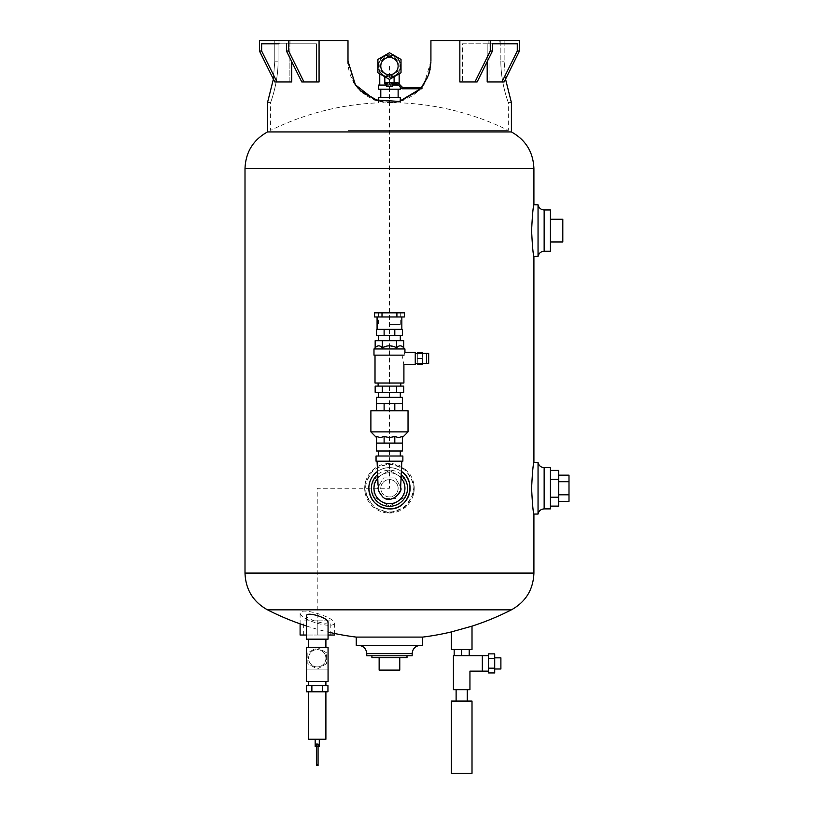 <?xml version="1.0" encoding="UTF-8"?>
<svg xmlns="http://www.w3.org/2000/svg" width="814" height="814" viewBox="0 0 814 814"><rect width="100%" height="100%" fill="white"/><g stroke="black" fill="none" stroke-linecap="round" stroke-linejoin="round"><path stroke-width="0.61" stroke-dasharray="4.07 3.05" d="M317.226 620.848L330.799 620.848L303.663 620.848L317.226 620.848L317.226 635.032L330.799 635.032L306.4 635.032M300.101 635.032L334.361 635.032M317.226 623.31C327.615 625.976 333.323 625.976 334.361 623.31C335.938 617.684 299.664 606.369 300.101 613.308C301.088 616.707 306.797 620.034 317.226 623.31M328.062 635.032L317.226 635.032L317.226 488.258L389.458 488.258L389.458 312.841L378.622 312.841L400.295 312.841L389.458 312.841M550.427 219.251L550.427 241.951L562.81 241.951L562.81 219.251L550.427 219.251L550.427 241.951M417.317 363.665L417.317 364.184L422.476 364.184L422.476 352.828L417.317 352.828L417.317 359.127L417.317 353.347L415.252 353.347L415.252 363.665L415.252 353.347L415.252 363.665L417.317 363.665L417.317 353.347L428.673 353.347L428.673 363.665L417.317 363.665L417.317 353.347M422.476 353.347L422.476 358.506L417.317 358.506L422.476 358.506L422.476 363.665M426.607 363.665L426.607 353.347M415.252 352.309L415.252 353.347M415.252 363.665L415.252 364.692M402.93 355.148L404.039 355.148C405.168 351.424 405.168 351.424 404.039 355.148L402.93 355.148L402.513 358.506L403.907 364.692M375.01 383.007L403.907 383.007M373.982 355.148L404.039 355.148M389.458 324.45L400.295 324.45L389.458 324.45M374.562 316.972L404.355 316.972M389.458 316.972L401.841 316.972L389.458 316.972M382.01 316.972L382.01 312.841L374.562 312.841M396.906 316.972L396.906 312.841L382.01 312.841M404.355 312.841L396.906 312.841M389.458 329.355L377.075 329.355L389.458 329.355M376.556 335.541L402.36 335.541L402.36 329.355L376.556 329.355L376.556 335.541M389.458 335.541L400.295 335.541L389.458 335.541M384.116 335.541L384.116 329.355M394.8 335.541L394.8 329.355M389.458 340.71L400.295 340.71L389.458 340.71M403.754 340.71L382.305 340.71L382.305 347.782L389.458 345.869L396.611 347.782C398.992 345.197 401.373 345.197 403.754 347.782M396.611 340.71L396.611 347.782M375.162 347.782C377.543 345.197 379.924 345.197 382.305 347.782M382.305 340.71L375.162 340.71M373.982 348.962L404.934 348.962M389.458 383.007L400.814 383.007L389.458 383.007M389.458 386.101L400.814 386.101L389.458 386.101M375.162 392.297L403.754 392.297M389.458 392.297L400.295 392.297L389.458 392.297M382.305 392.297L382.305 386.101L375.162 386.101M396.611 392.297L396.611 386.101L382.305 386.101M403.754 386.101L396.611 386.101M376.556 397.324L402.36 397.324M376.556 437.566L376.556 436.508L376.556 437.566M376.556 436.508L376.556 443.111L402.36 443.111L398.575 443.111L402.36 443.111L402.36 436.508L398.575 437.566L394.8 436.508L389.458 437.566L384.116 436.508L380.342 437.566L376.556 436.508M384.116 436.508L384.116 443.111M394.8 436.508L394.8 443.111M389.458 443.111L398.575 443.111L389.458 443.111M376.556 443.111L380.342 443.111L376.556 443.111M402.36 437.566L402.36 436.508L402.36 437.566M402.36 410.744L384.116 410.744L402.36 410.744L402.36 403.52L376.556 403.52L380.342 403.52L376.556 403.52L376.556 410.744L384.116 410.744L376.556 410.744M384.116 410.744L384.116 403.52M394.8 410.744L394.8 403.52M376.556 450.987L402.36 450.987M389.458 450.987L400.295 450.987L389.458 450.987M370.889 410.744L408.028 410.744M370.889 431.888L408.028 431.888M389.458 456.013L400.295 456.013L389.458 456.013M376.048 461.172L402.869 461.172M377.075 461.172L401.841 461.172L377.075 461.172M402.869 456.013L376.048 456.013M386.477 86.355L387.973 86.355L387.973 83.883L384.819 83.883L384.819 82.59L397.731 82.59L402.635 87.495L421.957 87.495L421.957 88.787L402.096 88.787L397.201 83.883L390.944 83.883L392.44 83.883L390.944 83.883L390.944 86.355L392.44 86.355M387.973 86.355L390.944 86.355M393.315 82.59L385.602 82.59L393.315 82.59M385.602 76.211C389.672 77.045 392.501 76.933 394.098 75.875L389.458 76.913L385.602 76.211A10.836 10.836 0 0 0 400.295 66.087A10.836 10.836 0 0 0 378.948 63.482A10.836 10.836 0 0 0 385.602 76.211A10.836 10.836 0 0 1 381.654 58.567A10.836 10.836 0 0 1 399.43 61.844A10.836 10.836 0 0 1 385.602 76.211M380.789 66.087A8.669 8.669 0 0 1 393.793 58.577A8.669 8.669 0 0 1 393.793 73.586A8.669 8.669 0 0 1 380.789 66.087A8.669 8.669 0 0 1 393.793 58.577A8.669 8.669 0 0 1 393.793 73.586A8.669 8.669 0 0 1 380.789 66.087A8.669 8.669 0 0 0 393.793 73.586A8.669 8.669 0 0 0 393.793 58.577A8.669 8.669 0 0 0 380.789 66.087M378.622 66.087A10.836 10.836 0 0 1 394.871 56.705A10.836 10.836 0 0 1 394.871 75.468A10.836 10.836 0 0 1 378.622 66.087A10.836 10.836 0 0 0 394.871 75.468A10.836 10.836 0 0 0 394.871 56.705A10.836 10.836 0 0 0 378.622 66.087M389.458 75.783A9.697 9.697 0 0 0 399.155 66.087A9.697 9.697 0 0 0 389.458 56.38A9.697 9.697 0 0 0 379.762 66.087A9.697 9.697 0 0 0 389.458 75.783M386.477 85.073L392.44 85.073M378.622 89.194L400.295 89.194M389.458 89.194L398.127 89.194L389.458 89.194M398.382 85.073L400.213 85.073M400.295 85.073L378.622 85.073M400.295 97.446L378.622 97.446M389.458 102.829L400.295 102.829L389.458 102.829M325.895 658.251A8.669 8.669 0 0 1 312.902 665.76A8.669 8.669 0 0 1 312.902 650.742A8.669 8.669 0 0 1 325.895 658.251A8.669 8.669 0 0 0 312.902 650.742A8.669 8.669 0 0 0 312.902 665.76A8.669 8.669 0 0 0 325.895 658.251A8.669 8.669 0 0 1 312.902 665.76A8.669 8.669 0 0 1 312.902 650.742A8.669 8.669 0 0 1 325.895 658.251A8.669 8.669 0 0 0 312.902 650.742A8.669 8.669 0 0 0 312.902 665.76A8.669 8.669 0 0 0 325.895 658.251M326.618 663.664L317.226 669.088L307.845 663.664L307.845 652.838L317.226 647.415L326.618 652.838L326.618 663.664L317.226 669.088L307.845 663.664L307.845 652.838L317.226 647.415L326.618 652.838L326.618 663.664M316.402 745.105L316.402 764.529L316.402 745.105L318.06 745.105L318.06 764.529L318.06 745.105L316.402 745.105L318.06 745.105L318.06 744.057L316.402 744.057L316.402 765.557M318.06 765.557L318.06 745.105M318.06 746.469L316.402 746.469M315.171 746.469L319.292 746.469M317.226 739.254L319.292 739.254L317.226 739.254M308.567 739.254L325.895 739.254M317.226 691.788L325.895 691.788L317.226 691.788M327.95 685.591L306.512 685.591M317.226 685.591L325.895 685.591L317.226 685.591M322.588 685.591L322.588 691.788L327.95 691.788M311.874 685.591L311.874 691.788L322.588 691.788M306.512 691.788L311.874 691.788M317.226 681.471L325.895 681.471L317.226 681.471M306.4 669.088L328.062 669.088L306.4 669.088L306.4 647.415L328.062 647.415L328.062 681.471L306.4 681.471L306.4 669.088M317.226 647.415L325.895 647.415L317.226 647.415M306.4 639.163L328.062 639.163M328.062 621.855C328.337 626.068 305.372 619.251 306.4 615.537M500.895 668.986L500.895 657.834M494.709 663.41L494.709 657.834L494.709 663.41M488.512 653.876L488.512 672.944M488.512 663.41L488.512 671.153L488.512 663.41M488.512 658.648L494.709 658.648L494.709 653.876M488.512 668.172L494.709 668.172L494.709 658.648M494.709 672.944L494.709 668.172M482.326 655.667L482.326 671.153L482.326 655.667L482.326 671.153L469.943 671.153L469.943 689.723L453.429 689.723L453.429 655.667L482.326 655.667M461.691 689.723L456.115 689.723L461.691 689.723M456.115 701.068L467.256 701.068M461.691 655.667L454.171 655.667L461.691 655.667M451.373 649.48L472.008 649.48M472.008 626.149L451.373 631.918M558.679 481.705L558.679 494.81L558.679 475.152L558.679 481.705L568.996 481.705L568.996 475.152M558.679 494.81L558.679 501.363L558.679 494.81L568.996 494.81L568.996 481.705M568.996 501.363L568.996 494.81M550.427 479.324L550.427 497.191L550.427 470.38L550.427 479.324L558.679 479.324L558.679 470.38M550.427 497.191L550.427 506.125L550.427 497.191L558.679 497.191L558.679 479.324M558.679 506.125L558.679 497.191M538.044 256.4L538.044 204.802M550.427 251.231L550.427 209.961M538.044 514.051L538.044 462.464M550.427 508.892L550.427 467.623M533.913 462.464C533.15 463.99 532.376 472.588 531.593 488.258C532.376 503.927 533.15 512.525 533.913 514.051M533.913 204.802C533.15 206.329 532.376 214.927 531.593 230.596C532.376 246.266 533.15 254.863 533.913 256.4M398.127 488.258A8.669 8.669 0 0 1 385.124 495.767A8.669 8.669 0 0 1 385.124 480.748A8.669 8.669 0 0 1 398.127 488.258A8.669 8.669 0 0 0 385.124 480.748A8.669 8.669 0 0 0 385.124 495.767A8.669 8.669 0 0 0 398.127 488.258M401.373 488.258L395.421 477.94L401.373 488.258L395.421 498.575L383.506 498.575L377.543 488.258L383.506 477.94L395.421 477.94L383.506 477.94L377.543 488.258L383.506 498.575L395.421 498.575L401.373 488.258M404.934 497.191L404.934 479.324L404.934 497.191L389.458 506.125L373.982 497.191L373.982 479.324L389.458 470.38L404.934 479.324L389.458 470.38L373.982 479.324L373.982 497.191L389.458 506.125L404.934 497.191M401.485 471.489A20.635 20.635 0 0 0 377.431 471.489C385.449 466.341 393.467 466.341 401.485 471.489M389.458 503.734A15.476 15.476 0 0 0 402.859 480.514A15.476 15.476 0 0 0 376.058 480.514A15.476 15.476 0 0 0 389.458 503.734M401.231 478.205A15.476 15.476 0 0 0 377.686 478.205M389.458 513.024A24.766 24.766 0 0 0 410.907 475.875A24.766 24.766 0 0 0 368.009 475.875A24.766 24.766 0 0 0 389.458 513.024L405.28 507.305L413.787 492.867A24.766 24.766 0 0 0 413.787 483.638L405.28 469.21L389.458 463.492L373.636 469.21L365.13 483.638A24.766 24.766 0 0 0 365.13 492.867L373.636 507.305L389.458 513.024M365.13 483.638L365.13 492.867M413.787 492.867L413.787 483.638M389.458 508.892A20.635 20.635 0 0 0 407.336 477.94A20.635 20.635 0 0 0 371.591 477.94A20.635 20.635 0 0 0 389.458 508.892A20.635 20.635 0 0 0 407.336 477.94A20.635 20.635 0 0 0 371.591 477.94A20.635 20.635 0 0 0 389.458 508.892A20.635 20.635 0 0 0 407.336 477.94A20.635 20.635 0 0 0 371.591 477.94A20.635 20.635 0 0 0 389.458 508.892M399.776 657.732L379.141 657.732L379.141 670.115L399.776 670.115L399.776 657.732L379.141 657.732M356.247 645.349L422.67 645.349M422.67 637.097L356.247 637.097M389.458 645.349L420.411 645.349L389.458 645.349M366.758 655.779L412.159 655.779M389.458 655.779L407 655.779L389.458 655.779M371.917 657.732L407 657.732M494.373 43.793L499.857 43.793L499.857 40.7L488.899 40.7L499.857 40.7L488.899 40.7L499.857 40.7L499.857 43.793L488.899 43.793L517.277 43.793L487.189 43.793L487.189 81.97L504.141 81.97L487.189 81.97L489.031 81.97L489.031 40.7L504.141 40.7L504.141 61.142L505.545 79.141L504.141 61.142L504.141 40.7L489.031 40.7L489.031 81.97L504.141 81.97L519.464 51.017L517.277 51.017L501.943 81.97M284.544 40.7L279.06 40.7L284.544 40.7M284.544 43.793L279.06 43.793L284.544 43.793M279.06 40.7L290.018 40.7L279.06 40.7L279.06 43.793L316.534 43.793L316.534 81.97L319.068 81.97L301.78 81.97L316.534 81.97L316.534 43.793L261.64 43.793L290.018 43.793L279.06 43.793L279.06 40.7M517.277 43.793L517.277 51.017M462.383 43.793L492.47 43.793L462.383 43.793L462.383 81.97L462.383 43.793M291.727 61.671L291.727 81.97L289.886 81.97L289.886 40.7L289.886 81.97L291.727 81.97L274.786 81.97L289.886 81.97L274.786 81.97L259.452 51.017L259.452 40.7L347.995 40.7L347.995 61.142C347.537 83.435 367.145 103.063 389.458 102.615C411.772 103.063 431.379 83.435 430.921 61.142L430.921 40.7L490.282 40.7L490.282 51.017L474.949 81.97L459.849 81.97L477.136 81.97L492.47 51.017L492.47 43.793M490.282 51.017L492.47 51.017M474.949 81.97L459.849 81.97L459.849 40.7M490.282 40.7L519.464 40.7L519.464 51.017M519.464 40.7L489.031 40.7L519.464 40.7M286.447 43.793L316.534 43.793L286.447 43.793L286.447 51.017L301.78 81.97L319.068 81.97L319.068 40.7M303.968 81.97L288.644 51.017L286.447 51.017M276.974 81.97L261.64 51.017L261.64 43.793M259.452 51.017L261.64 51.017M288.644 40.7L288.644 51.017M267.511 131.929L511.406 131.929M389.458 102.615L400.295 101.17L378.622 101.17L389.458 102.615M419.027 90.212L420.156 89.021M420.37 88.787L421.479 87.495M427.798 76.933L428.907 73.901M430.148 69.098L430.901 62.607M487.189 61.671L487.189 43.793L499.857 43.793M289.886 40.7L274.776 40.7L274.776 61.142L273.382 79.141L274.776 61.142L274.776 40.7L289.886 40.7M348.056 63.451L355.749 85.287M360.877 91.188L362.311 92.481M504.141 40.7L430.921 40.7L430.921 61.142L430.921 40.7L500.844 40.7L500.844 61.142L500.844 40.7L504.141 40.7M278.083 61.142C278.205 83.435 270.35 103.063 270.614 102.615C270.35 103.063 278.205 83.435 278.083 61.142C278.205 83.435 270.35 103.063 270.614 102.615C270.35 103.063 278.205 83.435 278.083 61.142L278.083 40.7L274.776 40.7L278.083 40.7L278.083 61.142L274.776 61.142L278.083 61.142M430.921 61.233L424.155 83.852M360.327 90.649L358.211 88.4M353.805 82.306L347.995 61.142L347.995 40.7L347.995 61.142M500.844 61.142C500.712 83.435 508.567 103.063 508.302 102.615C508.567 103.063 500.712 83.435 500.844 61.142C500.712 83.435 508.567 103.063 508.302 102.615C508.567 103.063 500.712 83.435 500.844 61.142L504.141 61.142L500.844 61.142M347.995 40.7L278.083 40.7L347.995 40.7M347.995 130.372L508.302 130.372L347.995 130.372M267.511 609.849L511.406 609.849M472.008 773.3L472.008 701.068M451.373 701.068L451.373 773.3M389.458 79.426L377.899 72.751L377.899 59.412L389.458 52.737L401.017 59.412L401.017 72.751L389.458 79.426L377.899 72.751L377.899 59.412L389.458 52.737L401.017 59.412L401.017 72.751L389.458 79.426L377.899 72.751L377.899 59.412L389.458 52.737L401.017 59.412L401.017 72.751L389.458 79.426M400.814 66.087A11.345 11.345 0 0 1 389.458 77.432A11.345 11.345 0 0 1 378.113 66.087A11.345 11.345 0 0 1 389.458 54.731A11.345 11.345 0 0 1 400.814 66.087M389.458 77.432A11.345 11.345 0 0 0 399.287 60.409A11.345 11.345 0 0 0 379.629 60.409A11.345 11.345 0 0 0 389.458 77.432M389.458 66.087L389.458 488.258M544.149 209.961L544.149 251.231M544.149 467.623L544.149 508.892M401.373 474.684A18.061 18.061 0 0 0 377.543 474.684M389.458 511.986A23.728 23.728 0 0 0 410.012 476.394A23.728 23.728 0 0 0 368.905 476.394A23.728 23.728 0 0 0 389.458 511.986M366.758 653.611L412.159 653.611M245.004 168.691L533.913 168.691M245.004 573.087L533.913 573.087M330.799 635.032L330.799 620.848M303.663 635.032L303.663 620.848M300.101 613.308L300.101 623.839M334.361 623.31L334.361 633.445M378.622 312.841L378.622 324.45M400.295 312.841L400.295 324.45M384.819 75.875L384.819 76.75M394.098 75.875L394.098 76.75M379.762 73.83L379.762 66.087M399.155 85.073L399.155 84.015M399.155 73.83L399.155 66.087M400.295 86.976L400.295 85.155M511.406 102.615L508.302 102.615L508.302 130.372A268.274 268.274 0 0 0 400.295 102.829L400.295 101.17M267.511 102.615L270.614 102.615L270.614 130.372A268.274 268.274 0 0 1 378.622 102.829L378.622 101.17M316.402 764.529L318.06 764.529M488.899 43.793L488.899 40.7L488.899 43.793M290.018 43.793L290.018 40.7L290.018 43.793M306.4 625.976A268.274 268.274 0 0 0 328.062 632.04"/><path stroke-width="1.22" d="M306.4 635.032L300.101 635.032L300.101 623.839M334.361 633.445L334.361 635.032L328.062 635.032M550.427 241.951L562.81 241.951L562.81 219.251L550.427 219.251M422.476 363.665L422.476 364.184L417.317 364.184L417.317 363.665M417.317 353.347L417.317 352.828L422.476 352.828L422.476 353.347M415.252 363.665L415.252 353.347L428.673 353.347L428.673 363.665L415.252 363.665L415.252 364.692L403.907 364.692L403.907 383.007L375.01 383.007L375.01 355.148M426.607 363.665L426.607 353.347M415.252 353.347L415.252 352.309L404.934 352.309L404.934 348.962L373.982 348.962L373.982 355.148L404.039 355.148C405.168 351.424 405.168 351.424 404.039 355.148M402.93 355.148C403.439 367.043 403.439 367.043 402.93 355.148M404.355 316.972L374.562 316.972L374.562 312.841L404.355 312.841L404.355 316.972M396.906 316.972L396.906 312.841M382.01 316.972L382.01 312.841M402.36 335.541L376.556 335.541L376.556 329.355L402.36 329.355L402.36 335.541M394.8 335.541L394.8 329.355M384.116 335.541L384.116 329.355M382.305 340.71L396.611 340.71L396.611 347.782C391.839 345.197 387.077 345.197 382.305 347.782L382.305 340.71L375.162 340.71L375.162 347.782L373.982 348.962M382.305 347.782C379.924 345.197 377.543 345.197 375.162 347.782M396.611 340.71L403.754 340.71L403.754 347.782C401.373 345.197 398.992 345.197 396.611 347.782M403.754 392.297L375.162 392.297L375.162 386.101L403.754 386.101L403.754 392.297M396.611 392.297L396.611 386.101M382.305 392.297L382.305 386.101M384.116 443.111L384.116 436.508L380.342 437.566L376.556 436.508L376.556 450.987L402.36 450.987L402.36 443.111L376.556 443.111M384.116 436.508L389.458 437.566L394.8 436.508L394.8 443.111M394.8 436.508L398.575 437.566L402.36 436.508L402.36 443.111M376.556 410.744L376.556 403.52L402.36 403.52L402.36 410.744M394.8 410.744L394.8 403.52M384.116 410.744L384.116 403.52M402.36 403.52L402.36 397.324L376.556 397.324L376.556 403.52M408.028 410.744L370.889 410.744L370.889 431.888L408.028 431.888L408.028 410.744M389.458 461.172L376.048 461.172L376.048 456.013L402.869 456.013L402.869 461.172L389.458 461.172M384.819 76.75L384.819 82.59L397.731 82.59L402.635 87.495L421.957 87.495L421.957 88.787L402.096 88.787L397.201 83.883L390.944 83.883L390.944 86.355L386.477 86.355L386.477 83.883M392.44 83.883L392.44 86.355L390.944 86.355M384.819 82.59L384.819 83.883L387.973 83.883L387.973 86.355M380.789 66.087A8.669 8.669 0 0 1 393.793 58.577A8.669 8.669 0 0 1 393.793 73.586A8.669 8.669 0 0 1 380.789 66.087M400.295 86.976L400.295 89.194L378.622 89.194L378.622 85.073L386.477 85.073M392.44 85.073L398.382 85.073M362.311 92.481L378.622 101.17L378.622 97.446L400.295 97.446L400.295 101.17L419.027 90.212M316.402 765.557L316.402 744.057L318.06 744.057L316.402 744.057L318.06 744.057L318.06 765.557L316.402 765.557M316.402 746.469L315.171 746.469L315.171 739.254M319.292 739.254L319.292 746.469L318.06 746.469M325.895 691.788L325.895 739.254L308.567 739.254L308.567 691.788M306.512 685.591L327.95 685.591L327.95 691.788L306.512 691.788L306.512 685.591M311.874 685.591L311.874 691.788M322.588 685.591L322.588 691.788M306.4 647.415L328.062 647.415L328.062 681.471L306.4 681.471L306.4 647.415M317.226 639.163L306.4 639.163L306.4 615.537C307.051 613.787 310.663 613.787 317.226 615.537C323.809 617.673 327.421 619.769 328.062 621.855L328.062 639.163L317.226 639.163M494.709 657.834L500.895 657.834L500.895 668.986L494.709 668.986M488.512 672.944L488.512 653.876L494.709 653.876L494.709 672.944L488.512 672.944M488.512 668.172L494.709 668.172M488.512 658.648L494.709 658.648M482.326 671.153L469.943 671.153L469.943 689.723L453.429 689.723L453.429 655.667L482.326 655.667L482.326 671.153L488.512 671.153M467.256 689.723L467.256 701.068L456.115 701.068L456.115 689.723M461.691 649.48L451.373 649.48L451.373 631.918L472.008 626.149L472.008 649.48L461.691 649.48L461.691 655.667M558.679 494.81L568.996 494.81L568.996 501.363L558.679 501.363M558.679 481.705L568.996 481.705L568.996 494.81M558.679 475.152L568.996 475.152L568.996 481.705M550.427 497.191L558.679 497.191L558.679 506.125L550.427 506.125M550.427 479.324L558.679 479.324L558.679 497.191M550.427 470.38L558.679 470.38L558.679 479.324M538.044 204.802L538.044 256.4C538.827 253.195 540.862 251.475 544.149 251.231L544.149 209.961C540.862 209.727 538.827 208.008 538.044 204.802L533.913 204.802C533.15 206.329 532.376 214.927 531.593 230.596C532.376 246.266 533.15 254.863 533.913 256.4L538.044 256.4M544.149 209.961L550.427 209.961L550.427 251.231L544.149 251.231M538.044 462.464L538.044 514.051C538.827 510.856 540.862 509.137 544.149 508.892L544.149 467.623C540.862 467.378 538.827 465.659 538.044 462.464L533.913 462.464C533.15 463.99 532.376 472.588 531.593 488.258C532.376 503.927 533.15 512.525 533.913 514.051L538.044 514.051M544.149 467.623L550.427 467.623L550.427 508.892L544.149 508.892M389.458 508.892A20.635 20.635 0 0 0 401.485 471.489C417.735 481.715 408.832 510.032 389.458 508.892C376.923 507.671 370.044 500.793 368.823 488.258C369.037 481.237 371.906 475.641 377.431 471.489A20.635 20.635 0 0 0 389.458 508.892M377.686 478.205A15.476 15.476 0 0 0 389.458 503.734A15.476 15.476 0 0 0 401.231 478.205M379.141 657.732L379.141 670.115L399.776 670.115L399.776 657.732M422.67 645.349L356.247 645.349L356.247 637.097L422.67 637.097L422.67 645.349M366.758 653.611L412.159 653.611L412.159 655.779L366.758 655.779L366.758 653.611C366.269 648.595 363.522 645.838 358.506 645.349M407 655.779L407 657.732L371.917 657.732L371.917 655.779M279.06 43.793L261.64 43.793L279.06 43.793M420.156 89.021L399.257 101.435L374.664 99.878L355.413 84.809L347.995 61.142L347.995 40.7L259.452 40.7L259.452 51.017L274.786 81.97L291.727 81.97L291.727 61.671M261.64 43.793L261.64 51.017L276.974 81.97M259.452 51.017L261.64 51.017M288.644 40.7L288.644 51.017L303.968 81.97L301.78 81.97L286.447 51.017L286.447 43.793M288.644 51.017L286.447 51.017M303.968 81.97L319.068 81.97L319.068 40.7M511.406 102.615L505.545 79.141L511.406 102.615L511.406 131.929L267.511 131.929C253.123 139.967 245.625 152.218 245.004 168.691L245.004 573.087C245.625 589.55 253.123 601.811 267.511 609.849A268.274 268.274 0 0 0 306.4 625.976M430.901 62.607L428.5 75.102L421.479 87.495L427.798 76.933M428.907 73.901L430.148 69.098M519.464 51.017L517.277 51.017L517.277 43.793L492.47 43.793L492.47 51.017L477.136 81.97L459.849 81.97L459.849 40.7L519.464 40.7L519.464 51.017L504.141 81.97L487.189 81.97L487.189 61.671M459.849 40.7L430.921 40.7L430.921 61.233M273.382 79.141L267.511 102.615L273.382 79.141M347.995 61.142L348.056 63.451M355.749 85.287L360.877 91.188M492.47 43.793L494.373 43.793M474.949 81.97L490.282 51.017L492.47 51.017M490.282 40.7L490.282 51.017M501.943 81.97L517.277 51.017M499.857 43.793L517.277 43.793M424.155 83.852L421.479 87.495M420.37 88.787L400.295 101.17M378.622 101.17L360.327 90.649M358.211 88.4L354.762 83.852M354.731 83.801L353.805 82.306M533.913 514.051L533.913 573.087C533.292 589.55 525.793 601.811 511.406 609.849L267.511 609.849M467.256 701.068L472.008 701.068L472.008 773.3L451.373 773.3L451.373 701.068L456.115 701.068M389.458 79.426L401.017 72.751L401.017 59.412L389.458 52.737L377.899 59.412L377.899 72.751L389.458 79.426M377.543 474.684A18.061 18.061 0 0 0 389.458 506.318A18.061 18.061 0 0 0 401.373 474.684M511.406 131.929C525.793 139.967 533.292 152.218 533.913 168.691L245.004 168.691M533.913 573.087L245.004 573.087M401.841 329.355L401.841 316.972M377.075 329.355L377.075 316.972M400.295 340.71L400.295 335.541M378.622 340.71L378.622 335.541M403.754 347.782L404.934 348.962M400.814 386.101L400.814 383.007M378.113 386.101L378.113 383.007M400.295 397.324L400.295 392.297M378.622 397.324L378.622 392.297M402.36 437.566L408.028 431.888M376.556 437.566L370.889 431.888M400.295 456.013L400.295 450.987M378.622 456.013L378.622 450.987M401.841 461.172L400.61 488.359C403.347 490.12 391.636 505.26 382.784 496.967C375.681 488.441 379.192 487.779 378.032 485.042L377.075 461.172M394.098 76.75L394.098 82.59M379.762 85.073L379.762 73.83M399.155 84.015L399.155 73.83M398.127 97.446L398.127 89.194M380.789 97.446L380.789 89.194M308.567 681.471L308.567 685.591M325.895 681.471L325.895 685.591M308.567 639.163L308.567 647.415M325.895 639.163L325.895 647.415M482.326 655.667L488.512 655.667M469.21 649.48L469.21 655.667M454.171 649.48L454.171 655.667M412.159 653.611C412.647 648.595 415.405 645.838 420.411 645.349M267.511 102.615L267.511 131.929M533.913 168.691L533.913 204.802M533.913 256.4L533.913 462.464M328.062 632.04A268.274 268.274 0 0 0 356.247 637.097M422.67 637.097A268.274 268.274 0 0 0 451.373 631.918M472.008 626.149A268.274 268.274 0 0 0 511.396 609.849"/></g></svg>
